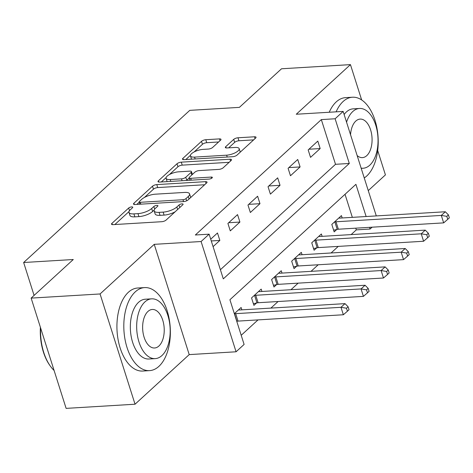 <?xml version="1.0" encoding="UTF-8"?>
<svg xmlns="http://www.w3.org/2000/svg" width="473" height="473" viewBox="0 0 473 473"><rect width="100%" height="100%" fill="white"/><g stroke="black" fill="none" stroke-linecap="round" stroke-linejoin="round"><path stroke-width="0.71" d="M131.677 206.902A2.288 0.78 -17.6 0 0 128.68 208.025L111.941 223.357A3.264 1.117 -17.6 0 0 111.533 224.184A3.264 1.117 -17.6 0 0 113.071 224.64L161.784 221.701A3.264 1.117 -17.6 0 0 166.064 220.099L182.803 204.768A2.288 0.78 -17.6 0 0 183.086 204.188A2.288 0.78 -17.6 0 0 182.01 203.869A2.288 0.78 -17.6 0 0 179.013 204.992L176.849 206.979A10.453 3.577 -17.6 0 1 163.144 212.117L159.088 212.359A10.453 3.577 -17.6 0 1 154.168 210.905A10.453 3.577 -17.6 0 1 155.469 208.268L157.633 206.281A2.288 0.78 -17.6 0 0 157.923 205.702A2.288 0.78 -17.6 0 0 156.847 205.383A2.288 0.78 -17.6 0 0 153.849 206.512L151.679 208.492A10.453 3.577 -17.6 0 1 137.98 213.63L133.918 213.879A10.453 3.577 -17.6 0 1 128.999 212.418A10.453 3.577 -17.6 0 1 130.306 209.781L132.47 207.795A2.288 0.78 -17.6 0 0 132.753 207.221A2.288 0.78 -17.6 0 0 131.677 206.902M220.584 140.174A3.264 1.117 -17.6 0 0 220.992 139.352A3.264 1.117 -17.6 0 0 219.454 138.896L205.785 139.718A3.264 1.117 -17.6 0 0 201.504 141.326L182.915 158.354A3.264 1.117 -17.6 0 0 182.507 159.176A3.264 1.117 -17.6 0 0 184.044 159.632L232.757 156.699A3.264 1.117 -17.6 0 0 237.038 155.091L255.627 138.063A3.264 1.117 -17.6 0 0 256.035 137.241A3.264 1.117 -17.6 0 0 254.498 136.786L237.99 137.779A3.264 1.117 -17.6 0 0 233.709 139.387L225.751 146.671A3.264 1.117 -17.6 0 0 225.343 147.499A3.264 1.117 -17.6 0 0 226.88 147.954L235.069 147.458A8.739 2.986 -17.6 0 1 239.178 148.676A8.739 2.986 -17.6 0 1 235.412 152.667A8.739 2.986 -17.6 0 1 226.638 155.179L194.574 157.113A8.739 2.986 -17.6 0 1 190.459 155.889A8.739 2.986 -17.6 0 1 194.226 151.898A8.739 2.986 -17.6 0 1 203 149.391L208.345 149.066A3.264 1.117 -17.6 0 0 212.625 147.464L220.584 140.174M220.406 269.728L335.517 164.302L321.333 119.598L335.12 118.77L343.144 111.415L376.289 215.913M31.141 298.108L100.063 293.958L135.042 404.22L66.119 408.376L31.141 298.108L73.274 259.517L23.65 262.509L189.774 110.357L239.397 107.365L281.524 68.78L350.446 64.624L296.275 114.241L343.144 111.415M135.042 404.22L189.212 354.608L154.233 244.34L100.063 293.958M154.233 244.34L201.096 241.52L209.125 234.17L223.303 278.869L349.299 163.469L335.12 118.77M321.333 119.598L195.337 234.998L209.125 234.17M156.794 184.594A3.264 1.117 -17.6 0 0 152.507 186.202L133.918 203.23A3.264 1.117 -17.6 0 0 133.51 204.052A3.264 1.117 -17.6 0 0 135.047 204.507L183.761 201.575A3.264 1.117 -17.6 0 0 188.041 199.967L206.63 182.939A3.264 1.117 -17.6 0 0 207.038 182.117A3.264 1.117 -17.6 0 0 205.501 181.662L156.794 184.594L157.734 187.574A3.264 1.117 -17.6 0 0 153.453 189.182L144.425 197.448M158.42 180.792L177.008 163.764A3.264 1.117 -17.6 0 1 181.289 162.156L229.996 159.224A3.264 1.117 -17.6 0 1 231.534 159.679A3.264 1.117 -17.6 0 1 231.126 160.501L223.173 167.791A3.264 1.117 -17.6 0 1 218.893 169.393L199.139 170.587A3.264 1.117 -17.6 0 0 194.858 172.19L189.578 177.026A3.264 1.117 -17.6 0 0 189.17 177.848A3.264 1.117 -17.6 0 0 190.708 178.303L211.271 177.068A2.288 0.78 -17.6 0 1 212.347 177.387A2.288 0.78 -17.6 0 1 211.366 178.427A2.288 0.78 -17.6 0 1 209.066 179.084L159.549 182.07A3.264 1.117 -17.6 0 1 158.012 181.614A3.264 1.117 -17.6 0 1 158.42 180.792L158.816 182.052M368.266 190.607L385.424 174.892L377.696 150.526M361.656 99.963L350.446 64.624M213.081 246.634L219.85 240.432L217.485 232.982L210.716 239.184M230.28 230.877L239.912 222.056L237.547 214.606L227.921 223.427L230.28 230.877M250.347 212.501L259.973 203.68L257.614 196.23L247.982 205.051L250.347 212.501M270.408 194.125L280.04 185.304L277.675 177.854L268.043 186.675L270.408 194.125M290.469 175.749L300.101 166.928L297.736 159.478L288.104 168.299L290.469 175.749M310.53 157.373L320.162 148.557L317.803 141.102L308.171 149.923L310.53 157.373M241.2 335.292L258.01 319.902M270.899 308.094L278.077 301.526M290.96 289.718L298.138 283.15M311.021 271.342L318.199 264.774M331.088 252.972L338.266 246.398M351.149 234.596L356.311 229.866L355.779 228.175M352.344 217.355L345.03 194.302M241.869 309.845L241.118 307.485L234.348 313.688M261.93 291.469L261.185 289.109L251.553 297.931L253.918 305.381L256.526 302.992M281.991 273.092L281.246 270.733L271.614 279.555L273.979 287.005L276.587 284.616M302.058 254.716L301.307 252.357L291.675 261.179L294.04 268.629L296.654 266.24M322.119 236.34L321.374 233.981L311.742 242.803L314.102 250.252L316.715 247.864M342.18 217.964L341.435 215.611L331.804 224.427L334.169 231.876L336.776 229.488M23.65 262.509L34.086 295.412M372.109 227.188L370.099 229.033L369.561 227.342M356.311 229.866L370.099 229.033M366.132 216.522L355.915 184.334L229.919 299.734L244.103 344.433L236.074 351.782L201.096 241.52M189.212 354.608L236.074 351.782M335.517 164.302L349.299 163.469M219.85 240.432L211.277 240.952M239.912 222.056L228.678 222.736M259.973 203.68L248.739 204.36M280.04 185.304L268.8 185.984M300.101 166.928L288.861 167.608M320.162 148.557L308.928 149.232M128.999 212.418L129.945 215.398A10.453 3.577 -17.6 0 0 134.864 216.859L133.918 213.879M154.18 210.047L152.625 211.472A10.453 3.577 -17.6 0 1 138.926 216.61L134.864 216.859M154.168 210.905L155.114 213.885A10.453 3.577 -17.6 0 0 160.034 215.339L159.088 212.359M175.093 211.827A10.453 3.577 -17.6 0 1 164.09 215.097L160.034 215.339M129.017 211.567L114.862 224.527M204.655 184.748L157.734 187.574M139.228 202.213L136.839 204.401M139.44 201.415A2.288 0.78 -17.6 0 0 139.157 201.989A2.288 0.78 -17.6 0 0 140.233 202.308L182.986 199.73A2.288 0.78 -17.6 0 0 185.984 198.607L188.272 196.514A10.453 3.577 -17.6 0 0 189.572 193.877A10.453 3.577 -17.6 0 0 184.653 192.422L155.428 194.178A10.453 3.577 -17.6 0 0 141.723 199.322L139.44 201.415M190.501 197.714A10.453 3.577 -17.6 0 0 190.518 196.857L189.572 193.877M161.334 181.963L166.118 177.582M169.399 174.578L177.954 166.744L177.008 163.764M229.157 162.31L182.235 165.136A3.264 1.117 -17.6 0 0 177.954 166.744M178.64 171.823A8.739 2.986 -17.6 0 0 169.866 174.33A8.739 2.986 -17.6 0 0 166.1 178.321A8.739 2.986 -17.6 0 0 170.209 179.539L181.508 178.859A3.264 1.117 -17.6 0 0 185.788 177.251L191.068 172.42A3.264 1.117 -17.6 0 0 191.476 171.593A3.264 1.117 -17.6 0 0 189.939 171.137L178.64 171.823M166.1 178.321L167.04 181.301A8.739 2.986 -17.6 0 0 167.2 181.608M186.474 180.45A3.264 1.117 -17.6 0 0 186.734 180.231L185.788 177.251M189.206 177.966L186.734 180.231M190.459 155.889L191.405 158.875A8.739 2.986 -17.6 0 0 191.565 159.176M240.148 152.241A8.739 2.986 -17.6 0 0 240.124 151.656L239.178 148.676M253.652 139.872L238.936 140.759A3.264 1.117 -17.6 0 0 234.655 142.367L228.672 147.842M218.609 141.983L206.731 142.698A3.264 1.117 -17.6 0 0 202.45 144.306L194.072 151.981M190.442 155.31L185.836 159.525M236.766 321.297L236.896 321.273A3.329 1.135 162.4 0 1 238.037 321.102L343.351 314.758L340.986 307.308L345 303.631L239.687 309.975A3.329 1.135 162.4 0 1 238.776 309.933L238.51 309.88M234.401 313.847L234.531 313.818A3.329 1.135 162.4 0 1 235.678 313.652L340.986 307.308L346.484 308.225L347.43 311.204L349.033 309.732L348.093 306.752L346.484 308.225M345 303.631L348.093 306.752M347.43 311.204L343.351 314.758M253.38 303.69L256.957 302.897A3.329 1.135 162.4 0 1 258.104 302.726L363.412 296.382L361.053 288.932L365.061 285.254L259.754 291.599A3.329 1.135 162.4 0 1 258.837 291.557L258.571 291.504M254.161 295.542L254.592 295.442A3.329 1.135 162.4 0 1 255.739 295.276L361.053 288.932L366.545 289.848L367.491 292.828L369.1 291.356L368.154 288.376L366.545 289.848M365.061 285.254L368.154 288.376M367.491 292.828L363.412 296.382M273.441 285.314L277.018 284.521A3.329 1.135 162.4 0 1 278.165 284.35L383.479 278.006L381.114 270.556L385.128 266.878L279.815 273.223A3.329 1.135 162.4 0 1 278.904 273.181L278.632 273.128M274.228 277.166L274.659 277.072A3.329 1.135 162.4 0 1 275.8 276.9L381.114 270.556L386.612 271.472L387.558 274.452L389.161 272.986L388.215 270L386.612 271.472M385.128 266.878L388.215 270M387.558 274.452L383.479 278.006M293.502 266.938L297.085 266.145A3.329 1.135 162.4 0 1 298.226 265.974L403.54 259.63L401.175 252.18L405.19 248.508L299.876 254.852A3.329 1.135 162.4 0 1 298.966 254.805L298.7 254.752M294.289 258.79L294.72 258.696A3.329 1.135 162.4 0 1 295.867 258.524L401.175 252.18L406.674 253.096L407.62 256.076L409.222 254.61L408.276 251.63L406.674 253.096M405.19 248.508L408.276 251.63M407.62 256.076L403.54 259.63M313.569 248.561L317.147 247.769A3.329 1.135 162.4 0 1 318.294 247.598L423.601 241.254L421.242 233.804L425.251 230.132L319.943 236.476A3.329 1.135 162.4 0 1 319.027 236.429L318.761 236.376M314.35 240.414L314.781 240.319A3.329 1.135 162.4 0 1 315.929 240.148L421.242 233.804L426.735 234.72L427.681 237.7L429.289 236.234L428.343 233.254L426.735 234.72M425.251 230.132L428.343 233.254M427.681 237.7L423.601 241.254M40.613 327.966A41.589 23.189 86.6 0 0 50.132 365.818L49.635 365.109A40.589 22.633 -93.4 0 1 40.388 327.257M50.132 365.818A41.589 23.189 86.6 0 0 54.099 370.471M135.272 291.859A41.589 23.189 86.6 0 0 124.984 339.224A41.589 23.189 86.6 0 0 149.592 370.625A41.589 23.189 86.6 0 0 158.904 366.362A41.589 23.189 86.6 0 0 169.192 319.003A41.589 23.189 86.6 0 0 144.59 287.596A41.589 23.189 86.6 0 0 135.272 291.859M144.59 287.596L137.696 288.016A41.589 23.189 86.6 0 0 128.378 292.273A41.589 23.189 86.6 0 0 118.096 339.638A41.589 23.189 86.6 0 0 142.698 371.045L149.592 370.625M155.233 358.623L148.889 359.001A29.947 16.697 -93.4 0 1 131.175 336.392A29.947 16.697 -93.4 0 1 138.583 302.288A29.947 16.697 -93.4 0 1 145.288 299.22L151.626 298.841A29.947 16.697 86.6 0 0 144.921 301.91A29.947 16.697 86.6 0 0 137.513 336.013A29.947 16.697 86.6 0 0 155.233 358.623A29.947 16.697 86.6 0 0 161.937 355.554A29.947 16.697 86.6 0 0 169.346 321.451A29.947 16.697 86.6 0 0 151.626 298.841M158.91 346.017A19.298 10.761 86.6 0 0 163.688 324.04A19.298 10.761 86.6 0 0 152.271 309.466A19.298 10.761 86.6 0 0 147.948 311.447A19.298 10.761 86.6 0 0 143.171 333.424A19.298 10.761 86.6 0 0 154.588 347.992A19.298 10.761 86.6 0 0 158.91 346.017M364.245 177.937A41.589 23.189 86.6 0 0 366.758 175.991A41.589 23.189 86.6 0 0 377.046 128.626A41.589 23.189 86.6 0 0 352.438 97.225A41.589 23.189 86.6 0 0 343.126 101.488A41.589 23.189 86.6 0 0 336.132 111.841M352.438 97.225L345.55 97.639A41.589 23.189 86.6 0 0 336.232 101.902A41.589 23.189 86.6 0 0 329.238 112.255M344.131 114.519A29.947 16.697 -93.4 0 1 346.431 111.918A29.947 16.697 -93.4 0 1 353.142 108.849L359.48 108.465A29.947 16.697 86.6 0 0 352.775 111.533A29.947 16.697 86.6 0 0 346.555 122.164M361.147 168.163A29.947 16.697 86.6 0 0 363.081 168.246A29.947 16.697 86.6 0 0 369.791 165.178A29.947 16.697 86.6 0 0 377.194 131.074A29.947 16.697 86.6 0 0 359.48 108.465M357.15 155.576A19.298 10.761 86.6 0 0 362.442 157.621A19.298 10.761 86.6 0 0 366.764 155.641A19.298 10.761 86.6 0 0 371.536 133.664A19.298 10.761 86.6 0 0 360.119 119.095A19.298 10.761 86.6 0 0 355.797 121.07A19.298 10.761 86.6 0 0 350.546 134.758M333.631 230.191L337.208 229.393A3.329 1.135 162.4 0 1 338.355 229.222L443.668 222.878L441.303 215.428L445.318 211.756L340.004 218.1A3.329 1.135 162.4 0 1 339.088 218.053L338.822 218M334.417 222.038L334.849 221.943A3.329 1.135 162.4 0 1 335.99 221.772L441.303 215.428L446.802 216.344L447.748 219.324L449.35 217.858L448.404 214.878L446.802 216.344M445.318 211.756L448.404 214.878M447.748 219.324L443.668 222.878M129.507 210.639L128.68 208.025M179.811 207.505L179.013 204.992M154.677 209.125L153.849 206.512M138.926 216.61L137.98 213.63M152.625 211.472L151.679 208.492M164.09 215.097L163.144 212.117M177.641 209.492L176.849 206.979M112.343 224.622L111.941 223.357M206.068 183.453L205.501 181.662M134.32 204.49L133.918 203.23M153.453 189.182L152.507 186.202M140.818 204.159L140.233 202.308M183.577 201.587L182.986 199.73M186.681 200.806L185.984 198.607M189.064 199.027L188.272 196.514M182.235 165.136L181.289 162.156M230.57 161.015L229.996 159.224M191.293 180.16L190.708 178.303M211.656 178.268L211.271 177.068M170.8 181.39L170.209 179.539M182.093 180.71L181.508 178.859M191.867 174.933L191.068 172.42M195.16 158.963L194.574 157.113M227.229 157.03L226.638 155.179M226.153 147.937L225.751 146.671M234.655 142.367L233.709 139.387M238.936 140.759L237.99 137.779M255.065 138.577L254.498 136.786M183.317 159.614L182.915 158.354M202.45 144.306L201.504 141.326M206.731 142.698L205.785 139.718M220.022 140.688L219.454 138.896M236.896 321.273L234.531 313.818M238.037 321.102L235.678 313.652M256.957 302.897L254.592 295.442M258.104 302.726L255.739 295.276M277.018 284.521L274.659 277.072M278.165 284.35L275.8 276.9M297.085 266.145L294.72 258.696M298.226 265.974L295.867 258.524M317.147 247.769L314.781 240.319M318.294 247.598L315.929 240.148M337.208 229.393L334.849 221.943M338.355 229.222L335.99 221.772M139.86 204.218L139.157 201.989M189.927 180.237L189.17 177.848M192.381 174.454L191.476 171.593M361.206 168.358L363.081 168.246"/></g></svg>
